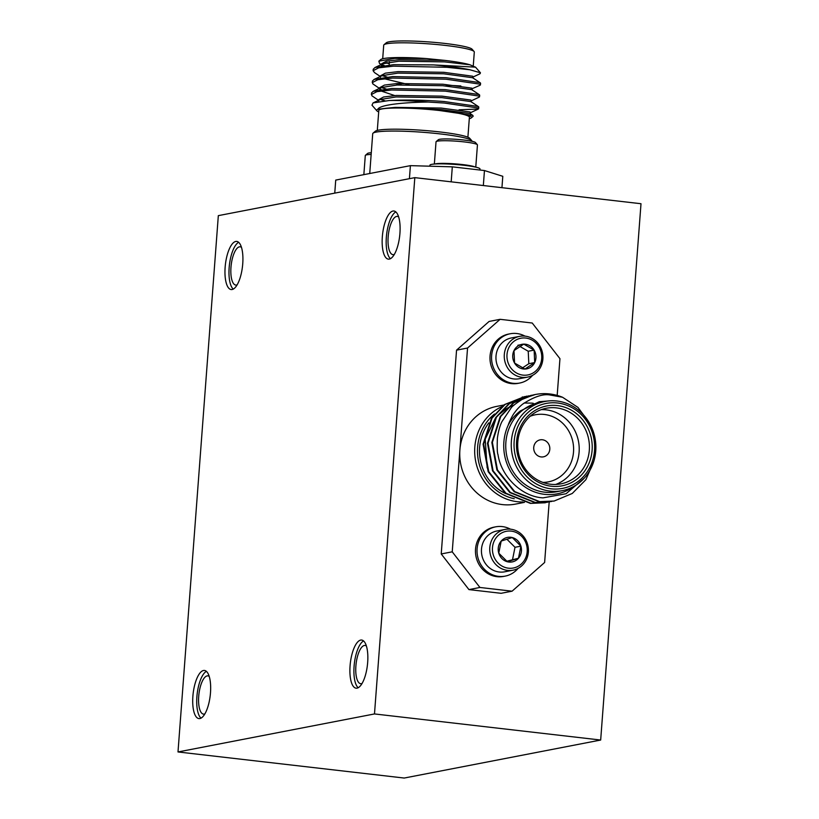 <?xml version="1.0" encoding="UTF-8"?>
<svg xmlns="http://www.w3.org/2000/svg" width="819" height="819" viewBox="0 0 819 819"><rect width="100%" height="100%" fill="white"/><g stroke="black" fill="none" stroke-linecap="round" stroke-linejoin="round"><path stroke-width="1.23" d="M524.979 336.118A25.092 23.311 79.1 0 0 510.155 333.773L508.579 334.08A25.092 23.311 79.1 0 0 490.182 354.688A25.092 23.311 79.1 0 0 502.692 380.671A25.092 23.311 79.1 0 0 518.11 383.353L519.686 383.046A25.092 23.311 79.1 0 0 532.565 375.348M510.155 333.773A25.092 23.311 79.1 0 0 491.748 354.381A25.092 23.311 79.1 0 0 504.269 380.364A25.092 23.311 79.1 0 0 519.686 383.046M519.655 336.343L511.353 337.95A20.762 19.287 79.1 0 0 498.075 348.392A20.762 19.287 79.1 0 0 506.48 376.505A20.762 19.287 79.1 0 0 519.246 378.726L527.538 377.119A20.762 19.287 79.1 0 0 542.772 360.063A20.762 19.287 79.1 0 0 532.411 338.564A20.762 19.287 79.1 0 0 519.655 336.343A20.762 19.287 79.1 0 0 504.422 353.398A20.762 19.287 79.1 0 0 514.782 374.897A20.762 19.287 79.1 0 0 527.538 377.119M532.289 340.233A18.694 17.363 79.1 0 0 508.855 347.635A18.694 17.363 79.1 0 0 516.42 372.942A18.694 17.363 79.1 0 0 539.854 365.53A18.694 17.363 79.1 0 0 532.289 340.233M519.891 346.437L528.224 351.249L534.121 350.112A12.49 11.599 79.1 0 0 529.658 345.659A12.49 11.599 79.1 0 0 523.761 344.134L534.121 350.112L534.705 362.561L524.938 369.041L514.578 363.063L513.994 350.604L523.761 344.134A12.49 11.599 79.1 0 0 513.994 350.604A12.49 11.599 79.1 0 0 514.578 363.063A12.49 11.599 79.1 0 0 524.938 369.041A12.49 11.599 79.1 0 0 534.705 362.561L528.818 363.708L522.471 367.905M373.034 133.18L375.337 131.224A47.584 4.955 4.3 0 1 439.783 131.941A47.584 4.955 4.3 0 1 469.727 138.319L471.713 140.602A49.754 5.18 -175.7 0 0 440.407 133.937A49.754 5.18 -175.7 0 0 373.034 133.18A49.754 5.18 -175.7 0 0 372.717 133.702L369.727 173.515M471.928 141.288L471.939 141.165A49.754 5.18 -175.7 0 0 471.713 140.602M383.998 44.738L386.302 42.783A43.264 4.505 4.3 0 1 444.891 43.438A43.264 4.505 4.3 0 1 472.102 49.232L474.088 51.515A45.424 4.73 -175.7 0 0 445.516 45.434A45.424 4.73 -175.7 0 0 383.998 44.738A45.424 4.73 -175.7 0 0 383.712 45.219L382.698 58.763M473.269 65.848L474.303 52.027A45.424 4.73 -175.7 0 0 474.088 51.515M469.287 118.714A47.584 4.955 -175.7 0 0 471.263 117.905A47.584 4.955 -175.7 0 0 441.4 110.493A47.584 4.955 -175.7 0 0 434.224 109.736L472.86 115.407L473.136 116.308L471.263 117.905M377.303 130.416L378.808 110.432A45.424 4.73 4.3 0 1 440.612 110.647A45.424 4.73 4.3 0 1 469.4 117.24L467.895 137.223M472.993 77.058L480.026 73.751L480.446 72.799L469.86 69.748A54.074 5.631 -175.7 0 0 447.041 66.278A54.074 5.631 -175.7 0 0 433.446 64.906L475.337 67.138L469.983 64.793C464.67 63.206 456.234 61.732 444.697 60.391L426.464 58.569L394.789 58.354L378.859 61.159L379.504 63.411L381.398 64.681M389.271 63.657A47.584 4.955 4.3 0 1 385.81 62.807M378.859 61.159L380.722 59.572A47.584 4.955 4.3 0 1 426.464 58.569M381.756 64.558L384.183 65.438M459.06 109.797L478.306 109.04L478.839 107.135L478.204 106.48L444.389 101.556C424.262 100.031 405.937 99.672 389.404 100.502A54.074 5.631 4.3 0 1 428.317 102.047C403.972 102.365 379.647 104.719 377.805 109.306A47.584 4.955 -175.7 0 0 376.873 110.811A47.584 4.955 -175.7 0 0 378.695 111.906M478.726 108.63L478.091 107.975L444.277 103.04L428.317 102.047M469.86 69.748L446.969 67.291L393.499 66.155L378.695 67.813L373.116 70.721L374.529 72.604L380.344 76.495M470.833 89.291L480.098 85.207L480.63 83.303L479.995 82.647L446.181 77.713L392.721 76.587L374.088 79.433L372.338 81.153L372.809 83.866L379.443 88.411M446.12 85.176L460.851 85.964M480.518 84.787L479.883 84.142L446.068 79.208L392.608 78.071L377.805 79.73L372.225 82.637M471.201 100.891L479.197 97.123L479.729 95.219L479.105 94.564L445.29 89.629L391.82 88.503L373.198 91.349L371.437 93.069L371.908 95.782L378.552 100.328M479.627 96.714L478.992 96.058L445.178 91.124L391.707 89.998L376.904 91.646L371.324 94.554M433.446 64.906L393.611 64.67L374.989 67.516L373.229 69.236L373.116 70.721M382.074 75.676L386.896 76.976M479.34 94.707L471.744 89.65L442.792 85.708L397.02 85.033L381.193 87.582L385.995 88.902M478.45 106.624L470.843 101.566L441.891 97.635L396.12 96.949L380.292 99.508L384.95 100.778M429.862 166.196L429.934 165.182A25.092 2.611 4.3 0 1 454.453 164.404A25.092 2.611 4.3 0 1 479.975 168.939L479.893 170.024M434.991 163.995A20.762 2.16 4.3 0 1 454.617 163.831A20.762 2.16 4.3 0 1 475.153 167.015M434.357 164.046L436.025 141.82A20.762 2.16 4.3 0 1 436.158 141.605A20.762 2.16 4.3 0 1 456.316 141.175A20.762 2.16 4.3 0 1 477.344 144.697A20.762 2.16 4.3 0 1 477.446 144.932L475.767 167.158M436.158 141.605L438.37 139.721A18.694 1.945 4.3 0 1 456.511 139.343A18.694 1.945 4.3 0 1 475.44 142.506L477.344 144.697M371.161 154.443A20.762 2.16 -175.7 0 0 365.428 155.293A20.762 2.16 -175.7 0 0 365.294 155.508L363.851 174.642M371.294 152.723A18.694 1.945 -175.7 0 0 367.639 153.409L365.428 155.293M367.67 662.407A24.222 8.599 -83.4 0 0 361.65 640.048A24.222 8.599 -83.4 0 0 350.071 665.816A24.222 8.599 -83.4 0 0 356.091 688.185A24.222 8.599 -83.4 0 0 367.67 662.407M363.575 640.949A24.222 8.599 -83.4 0 0 354.084 666.277A24.222 8.599 -83.4 0 0 358.179 687.735M366.39 645.986A19.247 6.839 -83.4 0 0 365.09 645.454A19.247 6.839 -83.4 0 0 355.896 665.929A19.247 6.839 -83.4 0 0 360.677 683.701A19.247 6.839 -83.4 0 0 362.07 683.476M210.483 692.823A24.222 8.599 -83.4 0 0 204.463 670.454A24.222 8.599 -83.4 0 0 192.885 696.222A24.222 8.599 -83.4 0 0 198.904 718.591A24.222 8.599 -83.4 0 0 210.483 692.823M206.388 671.365A24.222 8.599 -83.4 0 0 196.898 696.693A24.222 8.599 -83.4 0 0 200.993 718.15M209.203 676.392A19.247 6.839 -83.4 0 0 207.903 675.859A19.247 6.839 -83.4 0 0 198.71 696.345A19.247 6.839 -83.4 0 0 203.491 714.107A19.247 6.839 -83.4 0 0 204.883 713.892M242.741 263.769A24.222 8.599 -83.4 0 0 236.722 241.41A24.222 8.599 -83.4 0 0 225.143 267.178A24.222 8.599 -83.4 0 0 231.163 289.547A24.222 8.599 -83.4 0 0 242.741 263.769M238.646 242.311A24.222 8.599 -83.4 0 0 229.156 267.639A24.222 8.599 -83.4 0 0 233.251 289.097M241.462 247.348A19.247 6.839 -83.4 0 0 240.172 246.816A19.247 6.839 -83.4 0 0 230.968 267.291A19.247 6.839 -83.4 0 0 235.749 285.063A19.247 6.839 -83.4 0 0 237.141 284.838M399.928 233.364A24.222 8.599 -83.4 0 0 393.908 211.005A24.222 8.599 -83.4 0 0 382.33 236.773A24.222 8.599 -83.4 0 0 388.349 259.132A24.222 8.599 -83.4 0 0 399.928 233.364M395.833 211.906A24.222 8.599 -83.4 0 0 386.343 237.234A24.222 8.599 -83.4 0 0 390.438 258.691M398.648 216.943A19.247 6.839 -83.4 0 0 397.358 216.411A19.247 6.839 -83.4 0 0 388.155 236.886A19.247 6.839 -83.4 0 0 392.946 254.658A19.247 6.839 -83.4 0 0 394.328 254.433M495.638 526.842L494.062 527.149A25.092 23.311 79.1 0 0 491.635 527.764A25.092 23.311 79.1 0 0 476.238 557.534A25.092 23.311 79.1 0 0 503.593 576.422L505.169 576.115A25.092 23.311 -100.9 0 1 477.805 557.227A25.092 23.311 -100.9 0 1 493.202 527.467A25.092 23.311 -100.9 0 1 495.638 526.842A25.092 23.311 -100.9 0 1 510.462 529.187M518.048 568.417A25.092 23.311 -100.9 0 1 507.596 575.501A25.092 23.311 -100.9 0 1 505.169 576.115M513.022 570.188L504.729 571.795A20.762 19.287 -100.9 0 1 482.371 557.237A20.762 19.287 -100.9 0 1 494.819 531.531A20.762 19.287 -100.9 0 1 496.836 531.019L505.139 529.412A20.762 19.287 -100.9 0 1 527.784 545.044A20.762 19.287 -100.9 0 1 515.038 569.676A20.762 19.287 -100.9 0 1 513.022 570.188A20.762 19.287 -100.9 0 1 490.376 554.555A20.762 19.287 -100.9 0 1 503.122 529.924A20.762 19.287 -100.9 0 1 505.139 529.412M504.473 531.766A18.694 17.363 -100.9 0 1 526.402 544.41A18.694 17.363 -100.9 0 1 515.192 567.547A18.694 17.363 -100.9 0 1 493.273 554.903A18.694 17.363 -100.9 0 1 504.473 531.766M506.726 561.25L518.468 558.251A12.49 11.599 -100.9 0 1 513.421 561.609A12.49 11.599 -100.9 0 1 507.401 561.762L518.468 558.251L520.904 546.15L515.008 547.287L506.869 539.189M541.124 456.93A8.651 8.036 79.1 0 0 543.417 456.838A8.651 8.036 79.1 0 0 549.815 448.044A8.651 8.036 79.1 0 0 542.413 439.762A8.651 8.036 79.1 0 0 540.13 439.854A8.651 8.036 79.1 0 0 533.722 448.648A8.651 8.036 79.1 0 0 541.124 456.93M494.492 414.025A47.584 44.206 79.1 0 0 478.808 462.51A47.584 44.206 79.1 0 0 514.25 498.74M522.942 501.986A49.754 46.222 -100.9 0 1 517.311 501.699A49.754 46.222 -100.9 0 1 475.378 459.623A49.754 46.222 -100.9 0 1 501.75 406.674M503.931 404.995L496.642 406.408A49.754 46.222 79.1 0 0 459.889 449.918A49.754 46.222 79.1 0 0 502.385 504.586A49.754 46.222 79.1 0 0 515.54 504.094L524.457 502.364M557.575 403.009A43.264 40.192 79.1 0 0 514.168 441.277A43.264 40.192 79.1 0 0 551.126 488.82A43.264 40.192 79.1 0 0 594.522 450.552A43.264 40.192 79.1 0 0 557.575 403.009M550.173 491.113A45.424 42.199 -100.9 0 1 511.322 447.655A45.424 42.199 -100.9 0 1 544.932 401.464A45.424 42.199 -100.9 0 1 556.951 401.013A45.424 42.199 -100.9 0 1 595.802 444.471A45.424 42.199 -100.9 0 1 562.192 490.663A45.424 42.199 -100.9 0 1 550.173 491.113M557.381 405.579A40.663 37.776 -100.9 0 1 592.106 450.266A40.663 37.776 -100.9 0 1 551.31 486.24A40.663 37.776 -100.9 0 1 516.584 441.554A40.663 37.776 -100.9 0 1 557.381 405.579M550.685 484.254A38.503 35.77 79.1 0 0 560.872 483.865A38.503 35.77 79.1 0 0 589.363 444.717A38.503 35.77 79.1 0 0 556.429 407.882A38.503 35.77 79.1 0 0 546.253 408.261A38.503 35.77 79.1 0 0 517.762 447.409A38.503 35.77 79.1 0 0 550.685 484.254M541.216 409.654A38.503 35.77 -100.9 0 1 546.212 409.858A38.503 35.77 -100.9 0 1 578.89 443.898A38.503 35.77 -100.9 0 1 555.691 484.449M542.977 482.432A34.173 31.746 79.1 0 0 573.607 450.01A34.173 31.746 79.1 0 0 544.318 414.455A34.173 31.746 79.1 0 0 530.169 416.267M533.292 403.296L532.278 403.163M531.992 403.132L524.088 403.009M514.127 405.077L507.606 407.964M506.592 408.538L497.338 415.868M495.577 417.803L485.206 439.168L487.162 467.803M488.83 422.85A45.424 42.199 79.1 0 0 505.855 493.693M584.408 477.979L566.093 493.734L543.048 497.86C521.918 496.846 501.218 476.678 498.003 454.596C497.194 452.907 497 447.358 497.409 437.95C498.443 430.927 499.959 425.481 501.955 421.611L511.005 408.138C511.926 406.419 516.134 403.194 523.628 398.464A54.074 50.235 -100.9 0 1 535.431 394.492A54.074 50.235 -100.9 0 1 549.733 393.959A54.074 50.235 -100.9 0 1 562.54 397.256L550.061 395.004C543.151 393.673 534.019 396.713 522.655 404.125C519.43 406.746 516.799 409.52 514.762 412.448C512.653 414.609 508.189 424.303 508.333 424.907A47.584 44.206 79.1 0 0 544.512 494.328A47.584 44.206 79.1 0 0 574.252 486.189M544.932 401.464L539.434 402.528A45.424 42.199 79.1 0 0 505.825 448.72A45.424 42.199 79.1 0 0 544.676 492.178A45.424 42.199 79.1 0 0 556.685 491.728L562.192 490.663M547.327 502.313L530.927 503.296L505.999 493.284L488.728 471.601L483.65 444.082L492.035 418.11L505.159 404.412L524.621 396.631M524.887 396.591L526.832 396.355M545.147 502.774L530.384 503.398L505.446 493.386L488.175 471.713L483.108 444.185L491.482 418.222L504.606 404.514L524.344 396.693M523.628 398.464L535.339 394.512M593.744 461.455L585.892 479.668L572.256 493.468L554.156 501.033L539.66 501.607L514.731 491.595L497.461 469.911L492.383 442.393L500.767 416.421L513.892 402.723L533.353 394.942M553.879 501.085L539.117 501.709L514.178 491.697L496.908 470.024L491.84 442.495L500.214 416.533L513.339 402.825L531.162 395.321M551.689 501.463L535.298 502.446L510.36 492.434L493.089 470.761L488.011 443.233L496.396 417.27L509.52 403.562L528.982 395.782M549.518 501.924L534.746 502.559L509.817 492.547L492.547 470.864L487.469 443.345L495.853 417.373L508.978 403.665L528.716 395.853M562.54 397.256L577.958 407.401L589.056 422.44M508.333 424.907C511.025 419.676 515.059 415.018 520.413 410.913L539.271 401.709L548.054 400.993M520.413 410.913L539.741 401.617M500.102 319.318L467.547 348.024L456.552 350.153L489.097 321.447L500.102 319.318L532.237 323.024L559.95 358.681L557.186 395.423M468.939 589.598L441.226 553.951L452.231 551.822L479.934 587.469L468.939 589.598L501.074 593.304L512.08 591.185L544.625 562.479L549.18 501.996M479.934 587.469L512.08 591.185M467.547 348.024L452.231 551.822M456.552 350.153L441.226 553.951M512.581 559.397L515.008 547.287M501.197 541.062L498.761 553.163L507.401 561.762A12.49 11.599 -100.9 0 1 498.761 553.163A12.49 11.599 -100.9 0 1 501.197 541.062A12.49 11.599 -100.9 0 1 512.264 537.551L501.197 541.062M520.904 546.15L512.264 537.551A12.49 11.599 -100.9 0 1 520.904 546.15A12.49 11.599 -100.9 0 1 518.468 558.251M177.999 751.955L404.187 778.05L600.675 740.038L641.001 203.726L414.813 177.641L374.488 713.943L177.999 751.955L218.325 215.643L414.813 177.641M600.675 740.038L374.488 713.943M389.301 63.258A45.424 4.73 4.3 0 1 386.793 62.582M434.224 109.736L416.175 108.487C403.552 107.801 393.519 107.729 386.097 108.272L377.805 109.306M376.873 110.811L371.99 105.19L373.065 102.907L389.404 100.502M469.983 64.793L444.584 61.875L398.812 61.2L382.985 63.749L381.429 65.827M480.241 82.791L472.645 77.733L443.683 73.792L397.911 73.116L382.094 75.665L374.088 79.433M395.608 83.64L401.341 84.828M380.896 90.95L394.717 95.557M472.86 115.407L469.952 113.483L440.991 109.551L416.175 108.487M444.697 60.391L398.925 59.705L386.24 61.241L381.459 63.862L381.347 65.346M381.695 64.619L382.801 65.622M473.187 78.245L472.747 76.239L443.796 72.307L398.024 71.622L385.35 73.157L380.569 75.778L380.456 77.262M384.193 78.726L408.937 84.644M472.287 90.162L471.857 88.155L442.895 84.224L397.133 83.538L384.449 85.084L379.668 87.694L379.781 88.247M379.903 88.462L381.009 89.455M471.386 102.078L470.956 100.072L442.004 96.14L396.232 95.465L383.558 97L378.777 99.611L378.665 101.106M470.495 114.005L470.065 111.988L441.103 108.057L395.342 107.381L386.097 108.272M483.333 185.544L484.459 170.547L502.794 176.3L501.945 187.684M409.418 178.675L410.401 165.643L452.313 166.841L484.459 170.547M452.313 166.841L451.187 181.828M334.756 193.12L335.729 180.088L410.401 165.643M528.224 351.249L528.818 363.708M517.874 345.27L523.761 344.134M534.705 362.561A12.49 11.599 79.1 0 0 534.121 350.112M389.168 64.947L389.383 62.121M475.46 67.076L480.446 72.799M522.696 396.959L522.153 397.061M531.429 395.27L530.886 395.372M527.067 396.109L526.515 396.222M554.156 501.033L553.613 501.136M549.784 501.873L549.242 501.975M545.423 502.723L544.881 502.825M379.555 89.189L379.668 87.694M374.989 67.516L382.985 63.749M373.198 91.349L381.193 87.582M373.065 102.907L380.292 99.508M470.311 112.807L478.306 109.04"/></g></svg>
